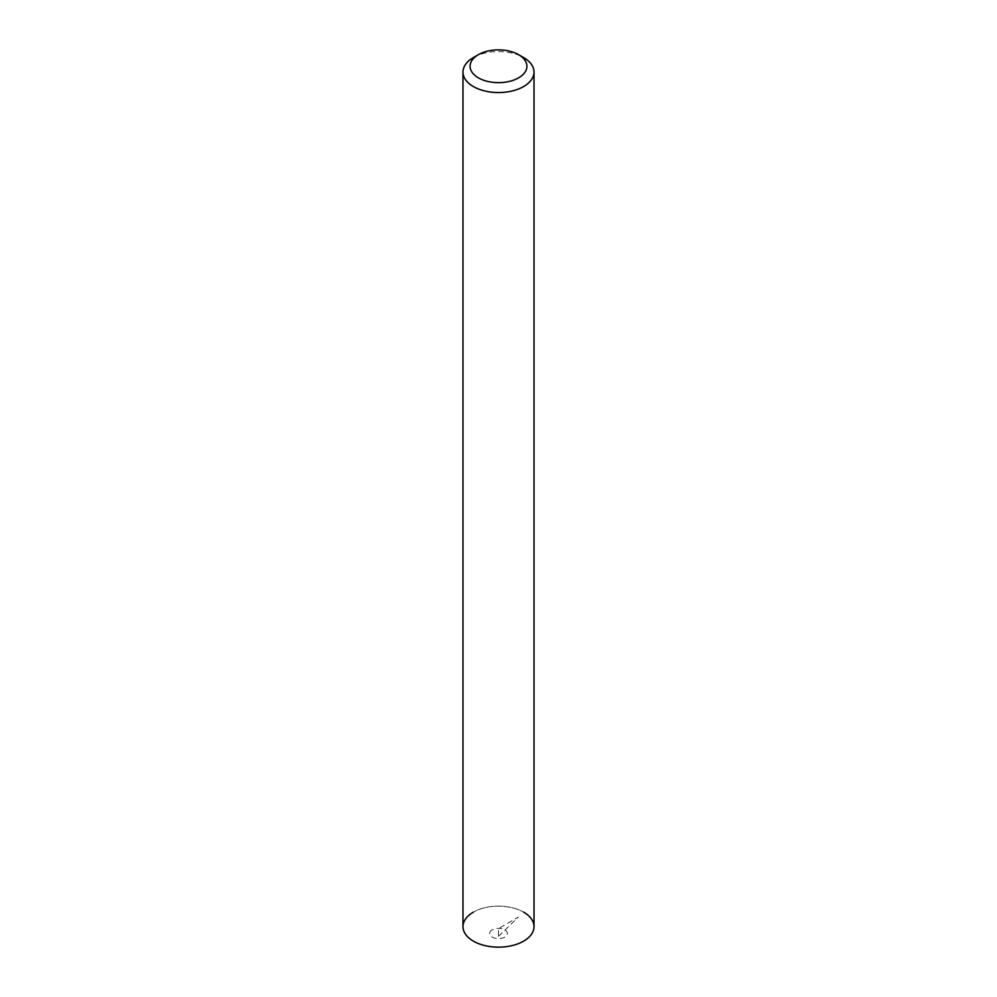 <?xml version="1.0" encoding="UTF-8"?>
<svg xmlns="http://www.w3.org/2000/svg" width="997" height="997" viewBox="0 0 997 997"><rect width="100%" height="100%" fill="white"/><g stroke="black" fill="none" stroke-linecap="round" stroke-linejoin="round"><path stroke-width="0.75" stroke-dasharray="4.99 3.74" d="M492.219 929.877A8.886 5.122 0 0 0 492.219 937.13A8.886 5.122 0 0 0 504.781 937.13A8.886 5.122 180 0 0 504.781 929.877A8.886 5.122 180 0 0 492.219 929.877M534.018 926.637A35.518 20.513 0 0 0 512.097 907.694A35.518 20.513 0 0 0 473.388 912.143A35.518 20.513 180 0 1 523.612 912.143M473.388 912.143A35.518 20.513 0 0 0 462.982 926.637M473.388 57.552A35.518 20.513 180 0 1 523.612 57.552M498.5 936.308L518.303 917.14L498.5 928.581L498.5 936.308"/><path stroke-width="1.5" d="M523.612 912.143A35.518 20.513 180 0 1 523.612 941.143A35.518 20.513 180 0 1 473.388 941.143A35.518 20.513 180 0 1 473.388 912.143M518.59 54.661L523.612 57.552A35.518 20.513 180 0 1 534.018 72.058A35.518 20.513 180 0 1 523.612 86.552A35.518 20.513 180 0 1 484.903 91.001A35.518 20.513 180 0 1 462.982 72.058A35.518 20.513 180 0 1 473.388 57.552L478.41 54.661A28.415 16.401 180 0 1 518.59 54.661A28.415 16.401 180 0 1 518.59 77.853A28.415 16.401 180 0 1 478.41 77.853A28.415 16.401 180 0 1 478.41 54.661L473.388 57.552M462.982 72.058L462.982 926.637A35.518 20.513 0 0 0 484.903 945.592A35.518 20.513 0 0 0 523.612 941.143A35.518 20.513 0 0 0 534.018 926.637L534.018 72.058"/></g></svg>
